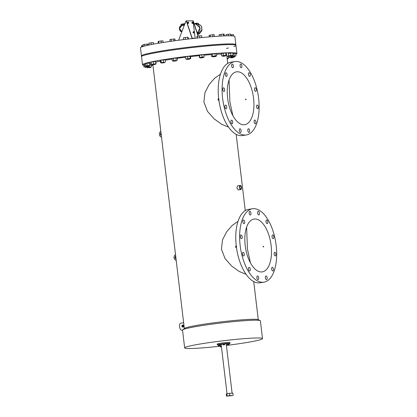 <?xml version="1.0" encoding="UTF-8"?>
<svg xmlns="http://www.w3.org/2000/svg" width="417" height="417" viewBox="0 0 417 417"><rect width="100%" height="100%" fill="white"/><g stroke="black" fill="none" stroke-linecap="round" stroke-linejoin="round"><path stroke-width="0.63" d="M230.022 395.754L229.475 395.801L230.022 395.754M232.613 395.545L226.525 396.15L229.731 395.551L232.613 395.545M226.525 396.15L226.264 393.94L229.47 393.346L232.9 393.153L233.166 395.358M229.47 393.346L229.731 395.551M226.812 393.757L227.077 395.962M143.776 65.276A47.538 3.049 -6.8 0 1 142.499 64.744L141.446 55.909A47.538 3.049 -6.8 0 1 165.601 50.337A47.538 3.049 -6.8 0 1 235.855 44.65L234.886 36.555A47.538 3.049 -6.8 0 0 164.637 42.242A47.538 3.049 -6.8 0 0 140.477 47.814L141.446 55.909A47.538 3.049 -6.8 0 1 165.601 50.337A47.538 3.049 -6.8 0 1 235.855 44.65L235.944 45.39A47.538 3.049 -6.8 0 1 233.817 46.574M141.53 56.644A47.538 3.049 -6.8 0 1 165.69 51.077A47.538 3.049 -6.8 0 1 235.944 45.39A47.538 3.049 -6.8 0 0 165.69 51.077A47.538 3.049 -6.8 0 0 141.53 56.644M228.407 47.971A47.538 3.049 -6.8 0 1 226.415 48.393M258.363 106.888A1.856 0.891 81.2 0 0 257.18 105.053A1.856 0.891 81.2 0 0 256.564 106.893A1.856 0.891 81.2 0 0 257.748 108.722A1.856 0.891 81.2 0 0 258.363 106.888M255.913 121.91A1.856 0.891 81.2 0 0 254.73 120.075A1.856 0.891 81.2 0 0 254.115 121.915A1.856 0.891 81.2 0 0 255.298 123.745A1.856 0.891 81.2 0 0 255.913 121.91M249.601 130.594A1.856 0.891 81.2 0 0 248.417 128.764A1.856 0.891 81.2 0 0 247.802 130.599A1.856 0.891 81.2 0 0 248.985 132.434A1.856 0.891 81.2 0 0 249.601 130.594M241.12 130.62A1.856 0.891 81.2 0 0 239.937 128.785A1.856 0.891 81.2 0 0 239.322 130.62A1.856 0.891 81.2 0 0 240.505 132.455A1.856 0.891 81.2 0 0 241.12 130.62M232.743 121.967A1.856 0.891 81.2 0 0 231.555 120.138A1.856 0.891 81.2 0 0 230.94 121.972A1.856 0.891 81.2 0 0 232.128 123.807A1.856 0.891 81.2 0 0 232.743 121.967M226.712 106.966A1.856 0.891 81.2 0 0 225.524 105.131A1.856 0.891 81.2 0 0 224.909 106.971A1.856 0.891 81.2 0 0 226.097 108.801A1.856 0.891 81.2 0 0 226.712 106.966M224.643 89.629A1.856 0.891 81.2 0 0 223.46 87.794A1.856 0.891 81.2 0 0 222.845 89.634A1.856 0.891 81.2 0 0 224.028 91.469A1.856 0.891 81.2 0 0 224.643 89.629M227.093 74.607A1.856 0.891 81.2 0 0 225.91 72.772A1.856 0.891 81.2 0 0 225.295 74.612A1.856 0.891 81.2 0 0 226.478 76.441A1.856 0.891 81.2 0 0 227.093 74.607M233.405 65.917A1.856 0.891 81.2 0 0 232.222 64.088A1.856 0.891 81.2 0 0 231.607 65.922A1.856 0.891 81.2 0 0 232.79 67.757A1.856 0.891 81.2 0 0 233.405 65.917M241.886 65.896A1.856 0.891 81.2 0 0 240.703 64.067A1.856 0.891 81.2 0 0 240.088 65.902A1.856 0.891 81.2 0 0 241.271 67.736A1.856 0.891 81.2 0 0 241.886 65.896M250.268 74.549A1.856 0.891 81.2 0 0 249.079 72.714A1.856 0.891 81.2 0 0 248.464 74.554A1.856 0.891 81.2 0 0 249.653 76.384A1.856 0.891 81.2 0 0 250.268 74.549M256.299 89.551A1.856 0.891 81.2 0 0 255.11 87.716A1.856 0.891 81.2 0 0 254.495 89.556A1.856 0.891 81.2 0 0 255.684 91.386A1.856 0.891 81.2 0 0 256.299 89.551M259.442 213.108A1.856 0.891 81.2 0 0 258.259 211.273A1.856 0.891 81.2 0 0 257.643 213.113A1.856 0.891 81.2 0 0 258.827 214.948A1.856 0.891 81.2 0 0 259.442 213.108M267.818 221.755A1.856 0.891 81.2 0 0 266.635 219.926A1.856 0.891 81.2 0 0 266.02 221.761A1.856 0.891 81.2 0 0 267.203 223.595A1.856 0.891 81.2 0 0 267.818 221.755M273.849 236.762A1.856 0.891 81.2 0 0 272.666 234.927A1.856 0.891 81.2 0 0 272.051 236.767A1.856 0.891 81.2 0 0 273.234 238.597A1.856 0.891 81.2 0 0 273.849 236.762M250.961 213.129A1.856 0.891 81.2 0 0 249.773 211.299A1.856 0.891 81.2 0 0 249.157 213.134A1.856 0.891 81.2 0 0 250.346 214.969A1.856 0.891 81.2 0 0 250.961 213.129M244.649 221.818A1.856 0.891 81.2 0 0 243.465 219.983A1.856 0.891 81.2 0 0 242.845 221.818A1.856 0.891 81.2 0 0 244.034 223.653A1.856 0.891 81.2 0 0 244.649 221.818M242.199 236.84A1.856 0.891 81.2 0 0 241.01 235.006A1.856 0.891 81.2 0 0 240.395 236.846A1.856 0.891 81.2 0 0 241.584 238.675A1.856 0.891 81.2 0 0 242.199 236.84M244.263 254.177A1.856 0.891 81.2 0 0 243.08 252.342A1.856 0.891 81.2 0 0 242.465 254.182A1.856 0.891 81.2 0 0 243.648 256.012A1.856 0.891 81.2 0 0 244.263 254.177M250.294 269.179A1.856 0.891 81.2 0 0 249.111 267.344A1.856 0.891 81.2 0 0 248.496 269.184A1.856 0.891 81.2 0 0 249.679 271.014A1.856 0.891 81.2 0 0 250.294 269.179M258.676 277.826A1.856 0.891 81.2 0 0 257.492 275.997A1.856 0.891 81.2 0 0 256.872 277.831A1.856 0.891 81.2 0 0 258.06 279.666A1.856 0.891 81.2 0 0 258.676 277.826M267.156 277.805A1.856 0.891 81.2 0 0 265.973 275.976A1.856 0.891 81.2 0 0 265.358 277.811A1.856 0.891 81.2 0 0 266.541 279.645A1.856 0.891 81.2 0 0 267.156 277.805M273.469 269.121A1.856 0.891 81.2 0 0 272.285 267.287A1.856 0.891 81.2 0 0 271.665 269.127A1.856 0.891 81.2 0 0 272.854 270.956A1.856 0.891 81.2 0 0 273.469 269.121M275.918 254.099A1.856 0.891 81.2 0 0 274.735 252.264A1.856 0.891 81.2 0 0 274.12 254.099A1.856 0.891 81.2 0 0 275.303 255.934A1.856 0.891 81.2 0 0 275.918 254.099M239.775 187.483A1.486 0.714 -98.8 0 1 240.27 186.013A1.486 0.714 -98.8 0 1 241.219 187.483A1.486 0.714 -98.8 0 1 240.724 188.953A1.486 0.714 -98.8 0 1 239.775 187.483M182.662 325.729A0.37 0.323 89.9 0 1 182.75 326.464A0.37 0.323 89.9 0 1 182.662 325.729M245.801 99.058L246.166 99.376L245.884 99.793L245.519 99.475L245.801 99.058L246.166 99.376M263.351 246.27L263.721 246.588L263.44 247.005L263.075 246.687L263.351 246.27L263.721 246.588M246.619 227.14L247.448 249.111L250.435 262.861M271.123 245.436A26.74 12.849 81.2 0 0 254.057 219.045A26.74 12.849 81.2 0 0 245.196 245.504A26.74 12.849 81.2 0 0 262.257 271.894A26.74 12.849 81.2 0 0 271.123 245.436M253.567 98.23A26.74 12.849 81.2 0 0 236.507 71.833A26.74 12.849 81.2 0 0 227.64 98.292A26.74 12.849 81.2 0 0 244.701 124.683A26.74 12.849 81.2 0 0 253.567 98.23M229.063 79.928L229.892 101.899L232.884 115.65M241.5 187.478A2.069 0.996 -98.8 0 1 240.812 189.526A2.069 0.996 -98.8 0 1 239.494 187.483A2.069 0.996 -98.8 0 1 240.176 185.435A2.069 0.996 -98.8 0 1 241.5 187.478M240.176 185.435L237.601 185.836L236.866 187.895L238.237 189.928L240.812 189.526M183.376 327.043L184.111 326.693M182.818 327.043A0.954 0.834 89.9 0 1 182.594 325.151A0.954 0.834 89.9 0 1 182.818 327.043M218.935 100.45L218.915 100.45A0.954 0.834 89.9 0 1 218.696 98.568M236.47 247.662L236.491 247.662A0.954 0.834 89.9 0 1 236.251 245.78M276.163 245.425A37.139 17.848 -98.8 0 1 263.852 282.173A37.139 17.848 -98.8 0 1 240.15 245.514A37.139 17.848 -98.8 0 1 252.462 208.771A37.139 17.848 -98.8 0 1 276.163 245.425M263.852 282.173L259.989 282.773A37.139 17.848 -98.8 0 1 236.288 246.113A37.139 17.848 -98.8 0 1 248.6 209.37L252.462 208.771M234.912 61.56L231.049 62.159A37.139 17.848 81.2 0 0 218.737 98.902A37.139 17.848 81.2 0 0 242.433 135.561L246.296 134.962A37.139 17.848 81.2 0 0 258.608 98.214A37.139 17.848 81.2 0 0 234.912 61.56A37.139 17.848 81.2 0 0 222.6 98.303A37.139 17.848 81.2 0 0 246.296 134.962M152.956 65.406A47.538 3.049 -6.8 0 1 151.199 65.464M142.499 64.744A47.538 3.049 -6.8 0 1 166.654 59.172A47.538 3.049 -6.8 0 1 236.908 53.485A47.538 3.049 -6.8 0 1 235.787 54.304M246.108 274.329L239.222 271.477L231.685 266.077L225.055 258.597L221.437 249.147L222.506 239.864L226.66 231.784L232.206 225.425L238.003 221.401M228.558 127.117L221.682 124.271L214.14 118.876L207.515 111.407L203.882 101.936L204.945 92.678L209.105 84.578L214.656 78.214L220.447 74.19M183.636 322.727L180.743 323.175A3.555 1.71 81.2 0 0 179.565 326.693A3.555 1.71 81.2 0 0 181.833 330.207L182.531 330.097A39.208 2.512 -6.8 0 1 182.714 329.831A39.208 2.512 -6.8 0 1 202.453 325.521A39.208 2.512 -6.8 0 1 260.151 320.595A39.208 2.512 -6.8 0 1 260.396 320.829L262.512 338.604A39.208 2.512 -6.8 0 1 242.59 343.201A39.208 2.512 -6.8 0 1 226.41 345.438M221.354 346.042A39.208 2.512 -6.8 0 1 184.653 347.893A39.208 2.512 -6.8 0 1 204.575 343.295A39.208 2.512 -6.8 0 1 262.512 338.604M182.714 329.831L184.523 328.408A37.233 2.387 -6.8 0 1 203.267 324.317A37.233 2.387 -6.8 0 1 258.06 319.641L260.151 320.595M155.911 62.149A37.233 2.387 -6.8 0 1 160.42 61.122M165.273 60.21A37.233 2.387 -6.8 0 1 171.653 59.162A37.233 2.387 -6.8 0 1 172.169 59.078M177.256 58.328A37.233 2.387 -6.8 0 1 185.654 57.207M190.475 56.618A37.233 2.387 -6.8 0 1 199.227 55.659M203.949 55.206A37.233 2.387 -6.8 0 1 211.398 54.591M216.522 54.273A37.233 2.387 -6.8 0 1 221.463 54.111M226.561 54.549A37.233 2.387 -6.8 0 1 226.676 54.705L227.713 63.4M183.949 325.317L183.376 325.145M229.152 56.113A47.538 3.049 -6.8 0 1 228.208 56.316M236.465 247.078A0.37 0.323 89.9 0 1 236.423 246.338M218.915 99.866A0.37 0.323 89.9 0 1 218.868 99.126M245.884 99.793L245.519 99.475M263.44 247.005L263.075 246.687M175.99 258.587A1.486 1.298 89.9 0 1 175.729 256.408M176.203 260.406L175.364 259.942A2.971 2.601 89.9 0 1 174.796 255.188L175.5 254.485M176.016 258.795A1.486 1.298 89.9 0 1 175.693 256.095M161.296 135.363A1.486 1.298 89.9 0 1 161.035 133.195M161.515 137.177L160.675 136.719A2.971 2.601 89.9 0 1 160.107 131.97L160.806 131.272M161.322 135.572A1.486 1.298 89.9 0 1 160.998 132.877M219.045 345.922L219.868 345.86L219.045 345.922M219.868 345.86L218.758 345.99M219.113 345.578L219.936 345.516L219.113 345.578M219.936 345.516L218.831 345.646M223.616 344.88L224.44 344.812L223.616 344.88M224.44 344.812L223.335 344.948M228.052 344.525L228.876 344.458L228.052 344.525M228.876 344.458L227.771 344.593M227.984 344.869L228.808 344.802L227.984 344.869M228.808 344.802L227.703 344.937M221.469 347.012L220.885 346.699L221.38 346.277M227.301 344.03A6.411 0.412 -6.8 0 1 226.796 344.114A6.411 0.412 -6.8 0 1 226.259 344.192M221.203 344.796A6.411 0.412 -6.8 0 1 220.15 344.885M218.346 344.979A6.411 0.412 -6.8 0 1 217.325 344.88A6.411 0.412 -6.8 0 1 220.577 344.129A6.411 0.412 -6.8 0 1 230.048 343.363A6.411 0.412 -6.8 0 1 229.079 343.702M217.325 344.88L217.221 344.009A6.411 0.412 -6.8 0 1 220.478 343.259A6.411 0.412 -6.8 0 1 229.949 342.487L230.048 343.363M227.036 393.721L221.156 344.421L222.939 344.051M227.39 343.817L227.401 344.864L227.692 344.843M224.429 344.723L224.711 344.619L224.591 343.644L223.767 343.712L222.933 343.843L223.038 344.88L223.324 344.854M218.445 344.869L218.461 345.922L218.748 345.896M224.617 343.858L226.217 343.817L232.092 393.106M219.926 345.422L220.087 344.343L219.264 344.411L218.43 344.541L218.529 345.578L218.821 345.552M228.865 344.369L229.147 344.265L229.027 343.29L228.208 343.358L227.369 343.488L227.473 344.52L227.76 344.499M219.853 345.766L218.461 345.922M218.472 345.855L218.357 344.885M220.134 345.662L220.103 345.396M220.202 345.318L218.529 345.578M218.544 345.511L218.43 344.541M219.378 345.38L219.264 344.411M224.711 344.619L223.038 344.88M223.887 344.682L223.767 343.712M223.048 344.812L222.933 343.843M229.147 344.265L227.473 344.52M228.323 344.327L228.208 343.358M227.484 344.458L227.369 343.488M228.797 344.713L227.401 344.864M229.074 344.609L229.042 344.343M227.416 344.802L227.301 343.832M148.916 67.679L150.678 67.564L148.916 67.679M150.678 67.564L150.626 67.121L148.859 67.236L147.675 67.471L147.727 67.914M150.636 67.231L151.376 66.949L149.182 67.127L146.951 67.471L147.686 67.58M146.92 67.643L146.873 67.241M151.376 66.949L151.095 64.593L150.553 64.64M149.182 67.127L149.057 66.084M146.727 67.069L145.074 67.361L146.727 67.069M148.025 67.007L147.972 66.569L146.669 66.626L145.022 66.918L145.074 67.361M142.416 46.688L142.28 45.562L141.457 45.818L141.598 46.991M142.28 45.562L143.12 45.448M147.988 66.694L149.005 66.412L147.321 66.491L145.038 67.028M143.99 67.074L143.709 64.718L145.377 64.354M149.005 66.412L148.968 66.1M144.814 66.819L144.532 64.463M148.775 65.954L146.68 66.293L148.775 65.954M149.63 65.938L149.578 65.495L148.723 65.511L146.628 65.85L146.68 66.293M144.756 46.006L144.563 44.384L143.031 44.697L143.239 46.428M144.563 44.384L147.097 44.103L147.253 45.401M147.097 44.103L148.108 44.134L148.233 45.182M149.594 65.61L147.097 65.641L145.569 65.954L146.643 65.98M145.569 65.954L145.288 63.598L146.815 63.285L150.36 63.035L150.641 65.391M149.635 65.36L149.354 63.003M147.097 65.641L146.815 63.285M154.863 64.442L152.387 64.807L154.863 64.442M155.338 64.458L155.286 64.015L154.811 64.004L152.335 64.369L152.387 64.807M151.251 44.556L151.043 42.795L148.958 43.139L149.177 44.984M151.043 42.795L153.362 42.591L153.545 44.119M153.362 42.591L153.758 44.077M155.296 64.124L155.895 63.848L153.576 64.056L151.491 64.395L152.346 64.479M151.491 64.395L151.209 62.044L155.614 61.492L156.13 63.983M155.895 63.848L155.614 61.492M153.576 64.056L153.294 61.7M164.397 62.686L161.634 63.061L164.397 62.686M164.585 62.712L164.345 62.242L161.582 62.618L161.634 63.061M158.288 43.274L158.079 41.528L158.648 41.299L158.872 43.175M158.648 41.299L161.087 40.96L161.301 42.774M161.087 40.96L162.964 40.845L163.156 42.477M164.548 62.388L161.181 62.555L160.899 60.199L160.337 60.429L160.618 62.785L161.593 62.727M161.181 62.555L160.618 62.785M165.497 62.107L165.215 59.751L160.899 60.199M163.62 62.216L163.339 59.86M176.438 60.851L173.519 61.216L176.438 60.851M176.391 60.444L173.493 60.793M170.063 41.429L169.849 39.646L171.158 39.344L171.382 41.241M171.158 39.344L173.712 39.047L173.931 40.882M173.712 39.047L174.958 39.042L175.161 40.715M176.427 60.543L173.691 60.606L173.409 58.25L172.101 58.547L172.383 60.903L173.477 60.898M173.691 60.606L172.383 60.903M177.496 60.298L177.215 57.942L173.409 58.25M176.245 60.303L175.964 57.947M189.813 59.12L186.873 59.459L189.813 59.12L189.771 58.667L186.832 59.026M183.553 39.615L183.339 37.817L185.263 37.483L185.487 39.38M185.263 37.483L187.681 37.249L187.9 39.089M187.681 37.249L188.176 37.353L188.38 39.031M189.782 58.771L190.715 58.609L190.215 58.505L187.796 58.74L187.514 56.384L185.596 56.722L185.873 59.078L186.832 59.136M187.796 58.74L185.873 59.078M190.715 58.609L190.433 56.253L187.514 56.384M190.215 58.505L189.933 56.149M203.204 57.666L200.389 57.958L203.204 57.666M203.34 57.609L203.287 57.165L200.473 57.463L200.389 57.958M197.126 38.056L196.933 36.43L199.581 35.883L199.806 37.78M197.231 36.227L197.45 38.02M199.581 35.883L201.63 35.742L201.849 37.577M203.303 57.28L204.163 56.999L202.115 57.139L201.833 54.783L199.185 55.331L199.467 57.687L200.353 57.624M202.115 57.139L199.769 57.483L199.488 55.127M199.769 57.483L199.467 57.687M204.163 56.999L203.882 54.643L201.833 54.783M215.313 56.623L212.753 56.863L215.313 56.623M215.704 56.509L215.652 56.071L213.092 56.305L212.701 56.42L212.753 56.863M209.287 36.889L209.099 35.304L212.712 34.71L212.936 36.592M210.168 35.028L210.382 36.8M212.712 34.71L214.187 34.668L214.401 36.482M215.667 56.201L216.72 55.925L215.245 55.967L214.969 53.611L211.351 54.205L211.633 56.561L212.717 56.535M215.245 55.967L212.701 56.285L212.42 53.929M212.701 56.285L211.633 56.561M216.72 55.925L216.439 53.574L214.969 53.611M224.945 56.097L222.746 56.274L224.945 56.097M225.696 55.925L225.644 55.482L223.449 55.659L222.694 55.836L222.746 56.274M219.321 36.149L219.144 34.663L223.371 34.074L223.59 35.93M220.88 34.335L221.083 36.05M223.371 34.074L224.127 34.142L224.336 35.898M225.66 55.591L226.66 55.398L225.905 55.331L225.623 52.975L223.131 53.235L221.396 53.564L221.677 55.92L222.709 55.956M225.905 55.331L223.413 55.591L223.131 53.235M223.413 55.591L221.677 55.92M226.66 55.398L226.384 53.042L225.623 52.975M231.159 56.144L229.397 56.259L231.159 56.144M232.347 55.909L232.295 55.466L230.533 55.581L229.345 55.821L229.397 56.259M226.186 35.836L226.087 34.559L230.512 34.038L230.726 35.815M228.318 34.215L228.506 35.794M226.087 34.559L226.238 35.836M232.305 55.576L233.046 55.294L232.769 52.943L230.57 53.115L228.344 53.465L228.589 55.987L229.355 55.925M233.046 55.294L230.851 55.471L230.57 53.115M230.851 55.471L228.62 55.815L228.344 53.465M233.348 56.754L234.995 56.462L233.348 56.754M234.995 56.462L234.943 56.019L233.64 56.081L231.993 56.373L232.045 56.811M230.606 34.835L233.442 34.611L233.609 36.024M231.758 34.684L231.894 35.857M234.959 56.149L235.975 55.868L235.694 53.512L232.863 53.736M235.975 55.868L234.291 55.941L234.01 53.584M234.291 55.941L231.758 56.055M231.784 56.269L230.961 56.524L230.919 56.175M230.961 56.524L232.008 56.477M231.294 57.869L233.39 57.53L231.294 57.869M233.39 57.53L233.338 57.093L232.477 57.103L230.387 57.442L230.439 57.885M233.348 57.202L234.401 56.983L233.369 56.754M234.401 56.983L234.354 56.618M233.39 56.952L230.856 57.233L230.731 56.196M230.856 57.233L229.324 57.546L229.131 55.946M229.324 57.546L230.403 57.572M227.202 59.141L227.682 59.011L227.187 59M227.682 59.011L227.63 58.573L227.135 58.557M227.646 58.677L228.474 58.542L228.193 56.186L226.848 56.149M228.474 58.542L227.963 56.05M228.245 58.406L227.129 58.505M198.091 36.102L193.066 20.85L195.14 38.27M193.066 20.85L186.451 20.866L192.294 38.583M198.263 36.076L193.243 20.85M192.154 38.156L193.352 38.15L193.389 38.463M192.169 38.202L193.029 38.202L193.066 38.494M193.352 38.15L193.029 38.202M192.117 38.604L186.274 20.866L185.951 20.918L178.648 40.246M198.56 23.508L198.674 24.473L197.006 24.243M199.837 27.465A4.764 4.17 89.9 0 1 199.847 30.17M197.846 33.235L197.371 33.37M199.774 33.688L198.044 33.808L199.686 33.824L199.654 32.708L198.039 32.912M201.745 27.105L201.64 27.548A4.467 3.909 -90.1 0 1 201.802 28.909L202.016 29.43A4.431 3.873 89.9 0 1 199.717 32.891L202.037 29.425L201.854 29.169L202.016 29.43M197.408 33.485L197.861 33.35M181.39 25.38L184.58 24.535M184.33 25.202L181.854 25.588L179.534 28.585L181.953 31.499M181.942 31.833C180.253 31.676 179.404 30.389 179.393 27.975C179.638 25.765 181.489 25.401 181.88 25.255L184.465 24.853L181.88 25.255L179.362 28.502L181.833 31.817M181.833 24.17L181.562 24.238M181.817 24.05L182.359 24.061M182.349 23.988L182.615 24.014M201.745 27.908L201.818 28.549M198.044 33.808L198.586 33.98M198.659 24.431C200.108 24.692 201.14 25.578 201.76 27.079L201.635 27.376L201.734 27.069A4.431 3.873 -90.1 0 0 198.706 24.436M198.711 24.473L198.456 23.388L196.673 23.399L196.767 24.097M196.996 24.17L196.798 23.378M195.13 23.805L194.223 23.821M198.132 33.678L198.044 32.948M201.677 27.079L201.604 27.366M188.416 23.508L187.655 23.201L188.062 23.138L188.239 22.033L188.593 22.403L188.416 23.508L188.062 23.138M187.655 23.201L187.567 22.466L187.973 22.403M187.567 22.466L188.239 22.033M192.737 23.498L191.976 23.19L192.383 23.128L192.56 22.023L193.003 23.128L192.737 23.498L192.383 23.128M191.976 23.19L191.888 22.455L192.294 22.393M191.888 22.455L192.56 22.023M193.879 33.063L193.118 32.761L193.519 32.698L193.702 31.593L194.145 32.698L193.879 33.063L193.519 32.698M193.118 32.761L193.029 32.026L193.436 31.963M193.029 32.026L193.702 31.593M197.298 23.211L195.088 23.477L197.059 23.097L197.319 23.378M197.689 34.34L198.607 34.173L197.653 34.22M184.825 23.899A4.478 0.287 173.2 0 0 183.355 24.108A4.478 0.287 173.2 0 0 181.082 24.634C182.015 24.28 179.117 24.718 183.433 23.878L185.221 23.628M181.588 24.436A4.243 0.271 -6.8 0 1 183.428 23.878M183.444 23.878A4.243 0.271 -6.8 0 1 184.908 23.67M195.318 23.362L197.043 23.097M199.686 33.824L198.586 34.006L199.811 33.694L199.696 32.719M197.966 33.824L197.872 33.063M197.83 33.089L197.919 33.834L197.84 33.084M196.72 23.388L196.808 24.113M197.361 33.339A4.868 4.259 -90.1 0 0 199.931 27.887A4.868 4.259 -90.1 0 0 195.74 23.962L199.962 27.903L197.361 33.344M183.49 327.053L182.709 327.053M184.653 347.893L182.531 330.113M184.335 328.554L152.883 64.823M258.279 319.74L253.724 281.553M245.264 210.611L236.173 134.342M236.908 53.485L235.944 45.39M183.485 325.14L182.703 325.14M220.942 346.908L220.452 346.98M220.885 346.537L220.395 346.616M173.519 61.216L173.462 60.778M176.469 60.866L176.412 60.423M186.873 59.459L186.821 59.016M181.181 25.463L181.082 24.634M198.57 33.84L198.607 34.173M195.146 23.962L195.088 23.477M201.792 29.154L201.515 27.402M196.673 23.399L196.756 24.097M195.74 23.962L194.27 23.962"/></g></svg>
